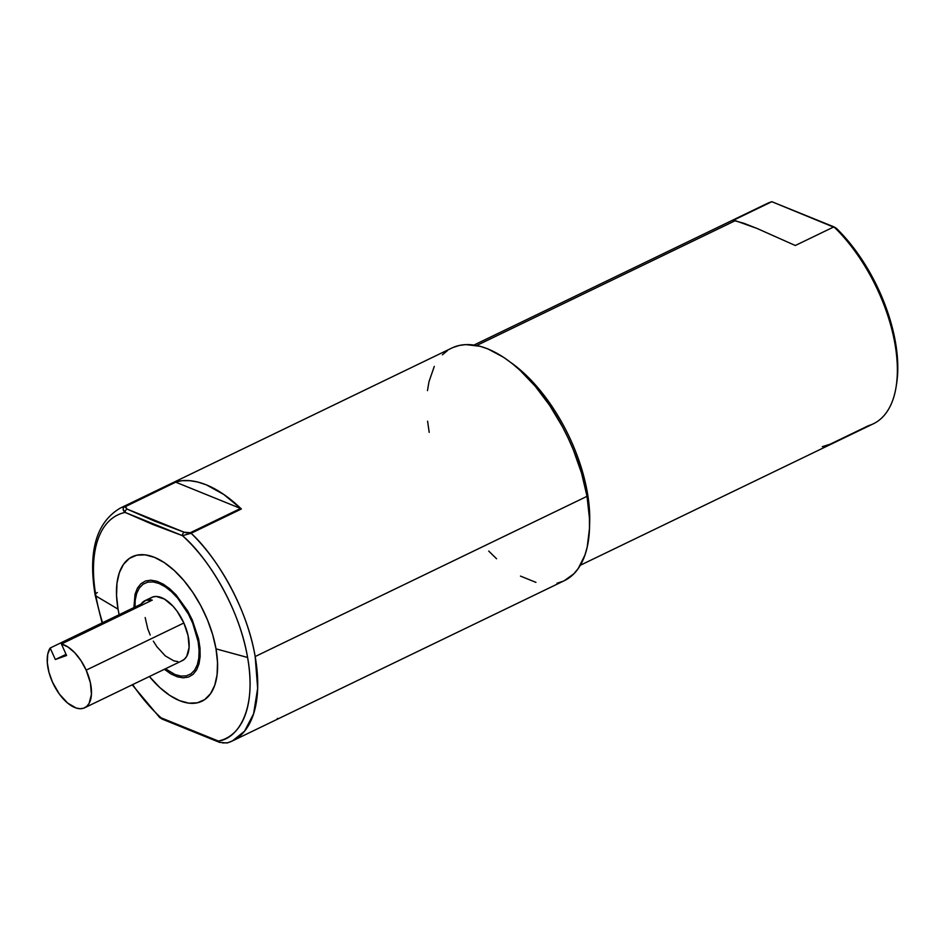 <?xml version="1.0" encoding="UTF-8"?>
<svg xmlns="http://www.w3.org/2000/svg" width="945" height="945" viewBox="0 0 945 945"><rect width="100%" height="100%" fill="white"/><g stroke="black" fill="none" stroke-linecap="round" stroke-linejoin="round"><path stroke-width="1.42" d="M160.048 717.692L188.752 729.93L218.389 741.045A2.929 2.126 109.3 0 0 219.523 742.357A2.929 2.126 -70.7 0 1 218.389 741.045A124.161 62.949 -115.8 0 0 247.59 657.472L216.015 648.861L212.625 634.508L207.487 619.932L200.789 605.71L192.804 592.385L183.814 580.466L174.187 570.414L164.288 562.606L154.496 557.361L145.176 554.857L136.706 555.211L129.394 558.4L123.535 564.307L119.342 572.694L116.979 583.242L116.542 595.563L118.054 609.159A80.195 40.659 64.2 0 0 119.153 614.711L118.054 609.159L95.929 595.988A124.161 62.949 -115.8 0 0 102.556 622.72A124.161 62.949 64.2 0 1 95.929 595.988L118.054 609.159A80.195 40.659 64.2 0 1 154.496 557.361A80.195 40.659 64.2 0 1 216.015 648.861L247.59 657.472A124.161 62.949 -115.8 0 0 182.444 535.65L152.783 524.475L125.118 512.414A124.161 62.949 -115.8 0 0 95.929 595.988A5.859 2.469 170.1 0 1 95.15 595.007A5.859 2.469 -9.9 0 0 95.929 595.988A124.161 62.949 64.2 0 1 125.118 512.414L123.181 509.343L123.334 507.713L124.752 506.366L175.014 482.104A129.205 65.5 64.2 0 1 241.377 509.001L191.114 533.263A129.205 65.5 64.2 0 1 255.174 656.539L587.022 496.338A129.205 65.5 -115.8 0 0 451.934 347.996L120.086 508.197A129.205 65.5 64.2 0 1 124.752 506.366A129.205 65.5 -115.8 0 0 119.92 508.28M564.236 580.726L573.78 573.875L578.186 568.595L584.943 555.081L587.223 546.978L589.479 528.468L589.444 518.25L587.022 496.338L255.174 656.539C246.692 605.674 214.905 554.916 191.114 533.263L182.444 535.65C205.797 555.306 238.943 605.745 247.59 657.472C257.111 709.541 237.892 738.754 218.389 741.045L161.063 717.81A2.929 2.28 115.1 0 0 162.115 719.086A2.929 2.28 -64.9 0 1 161.063 717.81A124.161 62.949 64.2 0 1 132.654 684.605A124.161 62.949 -115.8 0 0 161.063 717.81L159.717 717.55M216.015 648.861L217.515 662.457L217.078 674.777L214.716 685.326L210.534 693.713L204.663 699.619L197.363 702.808L188.882 703.163L179.574 700.658L169.769 695.414L159.87 687.606L149.381 676.525A80.195 40.659 64.2 0 0 200.836 701.71A80.195 40.659 64.2 0 0 216.015 648.861M165.458 668.765L174.99 674.517L180.908 676.1L186.295 675.876L190.937 673.856L194.658 670.099L197.316 664.772L198.816 658.074L199.088 650.255L198.131 641.62L192.721 623.251L188.468 614.215L177.695 598.185L171.577 591.794L165.292 586.845L159.067 583.502L153.149 581.919L147.774 582.144L143.132 584.175L139.399 587.92L136.742 593.247L135.241 599.945L134.97 607.765M277.322 718.424A2.929 1.488 -115.8 0 0 278.031 718.483A2.929 1.488 64.2 0 1 277.322 718.424M488.719 551.077L496.574 558.767M520.471 576.096L535.945 582.368M556.971 583.242L563.114 581.234M132.206 684.818L159.681 717.515L162.115 719.074L219.523 742.357L227.131 742.994L232.435 740.915L244.495 731.253L253.591 713.806L257.654 688.326L255.174 656.539A129.205 65.5 64.2 0 1 232.435 740.915L564.283 580.702A129.205 65.5 -115.8 0 0 587.022 496.338L581.565 473.197L573.284 449.726L568.181 438.137L562.499 426.809L549.624 405.334L535.154 386.139L519.644 369.932L511.682 363.163L503.685 357.364L487.904 348.906L480.261 346.331L465.861 344.594L459.246 345.457L453.092 347.465M447.469 350.595L442.425 354.824M434.287 366.388L428.983 381.721L427.471 390.616M427.589 421.198L429.195 432.361M232.435 740.915A129.205 65.5 64.2 0 1 227.769 742.746L222.725 742.959M97.347 592.574A5.859 2.469 -9.9 0 0 95.563 593.838M186.897 532.909L184.204 532.236A2.929 2.126 109.3 0 0 182.444 535.65L191.114 533.263A2.929 1.488 -115.8 0 0 190.323 532.72L184.204 532.236L154.649 521.132L127.067 509.083L124.976 506.827L175.723 482.163L240.573 508.457L190.323 532.72M175.723 482.163A2.929 1.488 -115.8 0 0 175.014 482.104L182.149 480.686L189.803 480.674L197.895 482.068L206.317 484.844L223.776 494.448L241.377 509.001A2.929 1.488 -115.8 0 0 240.573 508.457L175.723 482.163A2.929 1.488 -115.8 0 0 175.014 482.104L124.752 506.366A2.929 1.488 64.2 0 1 125.461 506.425L175.723 482.163M125.461 506.425A2.929 1.488 -115.8 0 0 124.752 506.366C122.531 508.292 122.649 510.3 125.118 512.414A2.929 2.28 -64.9 0 1 127.067 509.083L125.461 506.425M127.067 509.083A2.929 2.28 115.1 0 0 125.118 512.414L182.444 535.65A2.929 2.126 -70.7 0 1 184.204 532.236L127.067 509.083M149.641 598.799L152.653 597.016L156.208 596.449L164.43 599.059L173.041 606.229L177.081 611.202L183.862 622.991L86.184 670.147L81.034 660.744L74.785 652.782L68.04 647.018L61.401 643.994L152.275 600.122L61.401 643.994A35.119 17.801 64.2 0 1 86.184 670.147L183.862 622.991A35.119 17.801 -115.8 0 0 151.767 597.382L144.951 600.677A35.119 17.801 64.2 0 1 152.275 600.122L145.837 600.299L141.041 604.138A35.119 17.801 64.2 0 1 144.951 600.677M50.179 648.01L141.041 604.138L141.561 605.296L141.041 604.138L50.179 648.01L47.722 654.283L47.297 662.61L48.951 672.214L52.507 682.195A35.119 17.801 64.2 0 1 50.179 648.01L55.342 659.515L66.055 654.342L55.342 659.515L50.179 648.01M66.575 655.499L55.342 659.515L66.575 655.499L61.401 643.994L66.575 655.499M164.371 669.296L170.939 673.939L177.294 676.809L183.259 677.848L188.598 677.01L193.111 674.328L196.619 669.899L198.993 663.898L200.139 656.562L200.009 648.164L198.615 639.033L192.284 619.979L187.594 610.789L176.042 594.842L169.639 588.688L163.131 584.081L156.764 581.21L150.798 580.171L145.459 581.01L140.947 583.703L137.438 588.121L135.064 594.121L133.895 607.588M84.613 707.793A35.119 17.801 64.2 0 1 52.507 682.195L59.299 693.973L67.615 703.056L76.191 708.041L80.171 708.726L83.727 708.171L86.739 706.376L89.078 703.434L91.417 694.54L90.401 682.857L86.184 670.147A35.119 17.801 64.2 0 1 84.613 707.793L182.302 660.638A35.119 17.801 -115.8 0 0 183.862 622.991L188.09 635.69L189.106 647.384L186.756 656.267L184.417 659.22L181.405 661.004M177.849 661.571L173.868 660.874L165.292 655.889L156.976 646.817L153.326 641.159M150.196 635.028L147.715 628.673L145.176 617.546M896.557 384.024L897.75 370.806L897.348 356.891L895.447 342.09L892.068 326.686L887.284 310.999L881.201 295.348L873.936 280.039L865.632 265.391L856.465 251.689L846.614 239.215L836.266 228.217L771.852 201.698L733.237 220.339L743.821 223.28L757.016 228.442L795.312 245.499L833.927 226.859L795.312 245.499L757.016 228.442L735.293 220.657L476.705 345.492L735.293 220.657L733.237 220.339L771.852 201.698A122.271 61.992 -115.8 0 0 767.127 203.529L474.012 345.031M822.304 446.678L830.088 444.221L868.703 425.581A122.271 61.992 64.2 0 0 896.108 386.836L896.557 383.989A119.342 60.504 -115.8 0 0 836.266 228.217L833.927 226.859A122.271 61.992 64.2 0 1 896.108 386.836M762.745 206.093A122.271 61.992 64.2 0 1 771.852 201.698L833.927 226.859A122.271 61.992 -115.8 0 1 894.112 339.42A122.271 61.992 -115.8 0 1 873.44 423.75L580.324 565.252M589.562 525.077A122.271 61.992 -115.8 0 0 511.21 362.797A122.271 61.992 64.2 0 1 589.562 525.077M120.086 508.197C96.248 522.49 87.932 551.431 95.15 595.031L102.107 622.932"/></g></svg>
